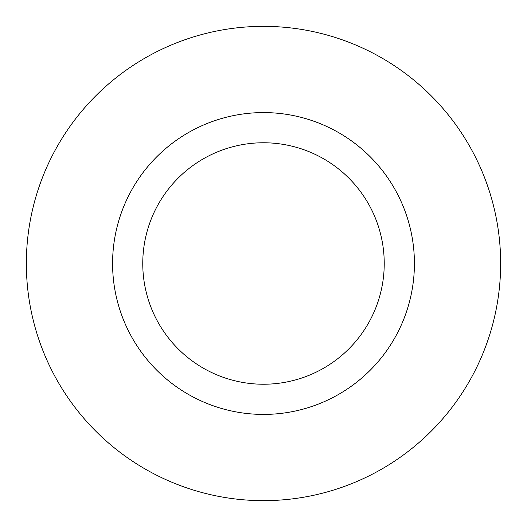 <?xml version="1.0" encoding="UTF-8"?>
<svg xmlns="http://www.w3.org/2000/svg" width="527" height="527" viewBox="0 0 527 527"><rect width="100%" height="100%" fill="white"/><g stroke="black" fill="none" stroke-linecap="round" stroke-linejoin="round"><path stroke-width="0.79" d="M384.229 263.5A120.729 120.729 0 0 1 203.132 368.057A120.729 120.729 0 0 1 203.132 158.943A120.729 120.729 0 0 1 384.229 263.5M414.413 263.5A150.913 150.913 0 0 0 188.04 132.804A150.913 150.913 0 0 0 188.04 394.196A150.913 150.913 0 0 0 414.413 263.5M500.65 263.5A237.15 237.15 0 0 1 144.925 468.878A237.15 237.15 0 0 1 144.925 58.122A237.15 237.15 0 0 1 500.65 263.5"/></g></svg>
